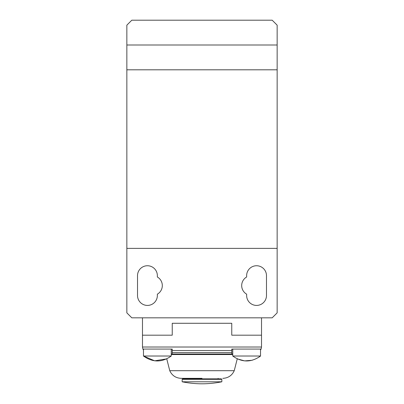 <?xml version="1.0" encoding="UTF-8"?>
<svg xmlns="http://www.w3.org/2000/svg" width="404" height="404" viewBox="0 0 404 404"><rect width="100%" height="100%" fill="white"/><g stroke="black" fill="none" stroke-linecap="round" stroke-linejoin="round"><path stroke-width="0.61" d="M202 378.346L181.204 378.346L202 378.346M232.754 349.076L232.754 356.02L260.535 356.02L260.535 350A4.959 4.959 0 0 0 261.08 349.076L261.524 347.021L261.524 335.189L231.765 335.189L231.765 323.281L172.235 323.281L172.235 335.189L142.476 335.189L142.476 317.827M260.535 349.076L260.535 356.02C251.273 362.595 242.016 362.595 232.754 356.02M252.237 360.257L244.617 360.888L237.244 358.863L234.249 370.695L169.751 370.695L166.756 358.863L154.692 360.817L143.465 356.02L171.246 356.02L171.246 349.076M143.465 350A4.959 4.959 0 0 1 142.92 349.076L142.476 347.021L142.476 335.189L172.235 335.189L172.235 323.281L231.765 323.281L231.765 335.189L261.524 335.189L261.524 317.827M142.92 349.076L172.235 349.076L172.235 354.035L231.765 354.035L171.246 354.035M232.754 354.035L231.765 354.035L231.765 349.076L261.08 349.076M218.12 378.841L182.653 378.841L202 378.841L182.653 378.841L182.159 379.336L221.841 379.336L221.347 378.841L218.12 378.841L218.12 378.346M221.841 381.795C208.616 384.467 195.385 384.467 182.159 381.795L221.841 381.795L221.841 379.336M147.435 305.424A9.923 9.923 0 0 0 157.358 295.506L157.358 294.173A9.923 9.923 0 0 0 157.358 276.993L157.358 275.664A9.923 9.923 0 0 0 147.435 265.741A9.923 9.923 0 0 0 137.517 275.664L137.517 295.506A9.923 9.923 0 0 0 147.435 305.424M266.483 275.664A9.923 9.923 0 0 0 256.565 265.741A9.923 9.923 0 0 0 246.642 275.664L246.642 276.993A9.923 9.923 0 0 0 246.642 294.173L246.642 295.506A9.923 9.923 0 0 0 256.565 305.424A9.923 9.923 0 0 0 266.483 295.506L266.483 275.664M126.851 248.379L126.851 25.159L131.81 20.2L272.19 20.2L277.149 25.159L277.149 312.868L272.19 317.827L131.81 317.827L126.851 312.868L126.851 248.379L277.149 248.379M277.149 69.806L126.851 69.806M126.851 45.001L277.149 45.001M171.246 354.535L232.754 354.535M142.476 347.021L261.524 347.021M172.235 350.531L231.765 350.531M172.235 352.586L231.765 352.586M169.751 370.695C172.033 375.548 175.851 378.099 181.204 378.346M234.249 370.695C231.967 375.548 228.149 378.099 222.796 378.346M171.246 356.02C161.984 362.595 152.727 362.595 143.465 356.02L143.465 349.076M260.535 356.02L259.333 356.939M185.88 378.841L185.88 378.346M182.159 381.795L182.159 379.336"/></g></svg>
